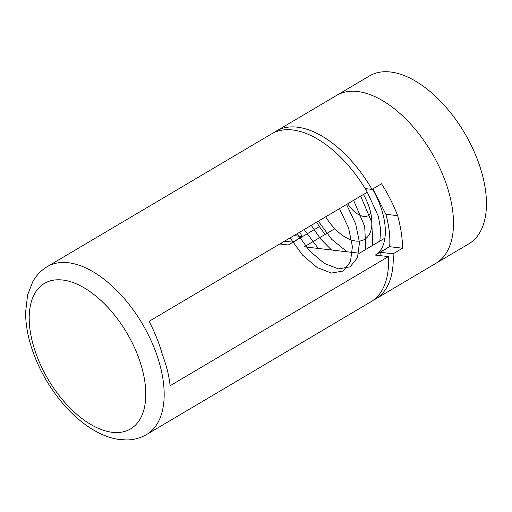 <?xml version="1.0" encoding="UTF-8"?>
<svg xmlns="http://www.w3.org/2000/svg" width="512" height="512" viewBox="0 0 512 512"><rect width="100%" height="100%" fill="white"/><g stroke="black" fill="none" stroke-linecap="round" stroke-linejoin="round"><path stroke-width="0.77" d="M372.045 189.382L381.517 183.776C388.147 194.195 393.523 204.832 397.638 215.674C400.794 227.072 402.438 237.914 402.573 248.198L393.101 253.805A97.542 52.723 59.4 0 1 375.648 298.97L468.87 243.802A97.542 52.723 -120.6 0 0 464.563 133.011A97.542 52.723 -120.6 0 0 369.51 75.917L336.557 95.424A97.542 52.723 59.4 0 1 431.603 152.512A97.542 52.723 59.4 0 1 435.91 263.309A97.542 52.723 -120.6 0 0 431.603 152.512A97.542 52.723 -120.6 0 0 336.557 95.424L276.288 131.085A97.542 52.723 59.4 0 1 372.045 189.382L365.197 188.589M325.677 216.826A40.64 21.965 -120.6 0 0 355.066 240.941A40.64 21.965 -120.6 0 0 371.866 224.058A40.64 21.965 -120.6 0 0 363.462 194.464M316.595 222.195A60.147 32.512 -120.6 0 0 325.21 234.381M378.067 253.421A60.147 32.512 -120.6 0 0 372.544 189.088M370.816 213.299A22.112 11.949 59.4 0 1 368.538 215.526A22.112 11.949 59.4 0 1 347.725 203.776M375.648 298.97A97.542 52.723 59.4 0 1 373.222 300.25M282.029 244.256A97.542 52.723 59.4 0 1 281.312 243.078M393.101 253.805L380.211 252.307A78.682 42.528 59.4 0 1 380.038 255.622M292.851 242.285A78.682 42.528 59.4 0 1 292.781 242.17L284.474 241.21M274.003 132.595A97.542 52.723 59.4 0 1 276.288 131.085M292.781 242.17L302.253 236.563L299.731 232.179M373.018 188.806L385.875 214.31C389.082 225.939 390.349 236.736 389.683 246.707L380.211 252.307M397.638 215.674L385.875 214.31M402.573 248.198L389.683 246.707M302.253 236.563L293.946 235.603M389.696 246.534L375.277 255.072L388.397 256.589A97.542 52.723 59.4 0 1 370.938 301.76L146.592 434.528C140.493 438.074 133.824 439.885 126.586 439.968L118.214 439.36C110.893 438.17 103.578 435.578 96.282 431.59C85.203 425.498 74.752 416.947 64.934 405.939C49.978 388.934 38.938 369.792 31.821 348.512C27.667 335.821 25.594 323.706 25.6 312.16L27.622 294.893L32.838 281.562C36.397 275.258 41.197 270.285 47.232 266.643A97.542 52.723 59.4 0 1 142.285 323.738A97.542 52.723 59.4 0 1 146.592 434.528M279.763 243.994L288.301 244.986L319.405 226.573M388.397 256.589L170.112 385.773C169.101 376 166.554 365.696 162.464 354.854C159.283 343.456 154.816 332.288 149.056 321.35L367.334 192.166A97.542 52.723 59.4 0 0 271.584 133.875L47.232 266.643M334.822 228.698L304.186 246.829L359.392 253.229L384.896 238.138M318.304 221.184L331.712 239.347L347.072 251.802M379.885 241.101L380.653 229.683L378.406 216.442L365.677 188.646M311.245 225.363L320.672 238.995L331.488 249.99M372.819 245.28L371.776 222.304L360.685 196.109M304.179 229.542L318.31 248.467M365.76 249.459L364.717 226.49L353.619 200.288M297.12 233.722L309.747 251.046L324.256 263.36L338.426 268.89L350.106 266.854L357.51 257.594L359.482 242.515L355.661 223.872L346.56 204.467M290.054 237.907L302.688 255.226L317.19 267.539L331.36 273.069L343.04 271.034L350.445 261.773L352.416 246.694L348.602 228.051L339.494 208.646M34.765 350.042A84.538 45.69 -120.6 0 0 135.411 425.152A84.538 45.69 -120.6 0 0 92.314 293.28A84.538 45.69 -120.6 0 0 34.765 350.042"/></g></svg>
